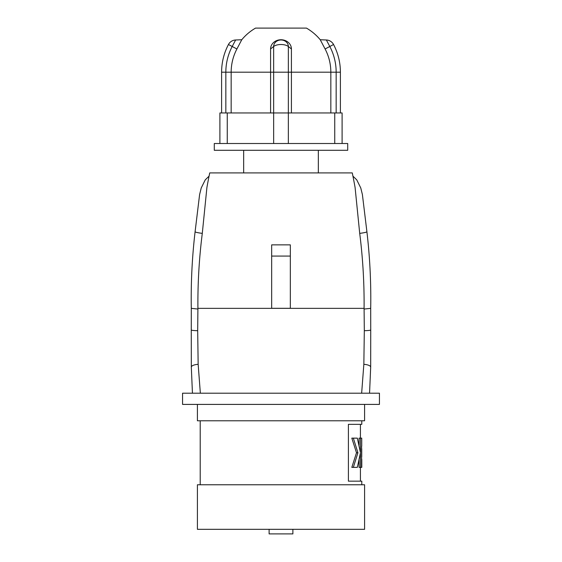 <?xml version="1.0" encoding="UTF-8"?>
<svg xmlns="http://www.w3.org/2000/svg" width="562" height="562" viewBox="0 0 562 562"><rect width="100%" height="100%" fill="white"/><g stroke="black" fill="none" stroke-linecap="round" stroke-linejoin="round"><path stroke-width="0.84" d="M292.879 529.32L292.879 533.9L269.121 533.9L269.121 529.32M197.417 529.32L364.583 529.32L364.583 484.767L197.417 484.767L197.417 529.32M361.788 484.767L361.788 481.156L360.425 481.156L360.425 467.366M361.788 420.783L361.788 424.345L348.398 424.345L348.398 481.156L361.788 481.156M200.213 484.767L200.213 420.783M197.417 404.408L197.417 420.783L364.583 420.783L364.583 404.408M182.566 404.408L379.434 404.408L379.434 393.203L182.566 393.203L182.566 404.408M359.708 233.37L355.079 187.413A610.978 610.978 0 0 0 352.283 172.913L209.717 172.913A610.978 610.978 0 0 0 206.921 187.413L202.292 233.37C199.145 258.267 197.683 283.255 197.915 308.348L364.085 308.348L364.092 309.051L370.702 308.348C371.152 282.735 369.887 257.213 366.909 231.769A7.826 0.759 173.3 0 1 359.708 233.37C362.855 258.267 364.317 283.255 364.085 308.348M290.336 244.87L290.336 308.313L271.664 308.313L271.664 256.075L290.336 256.075L290.336 244.87L271.664 244.87L271.664 256.075M197.915 308.348L197.908 309.051L191.298 308.348C190.848 282.735 192.113 257.213 195.091 231.769A7.826 0.759 6.7 0 0 202.292 233.37M197.683 330.695L198.154 364.324A7.826 2.677 -1.3 0 0 191.319 367.134L191.263 329.943A7.826 0.759 0 0 0 197.683 330.695L197.908 309.051M198.154 364.324L200.353 393.203M370.702 308.348L370.737 329.943A7.826 0.759 180 0 1 364.317 330.695L363.846 364.324L361.647 393.203M364.317 330.695L364.092 309.051M361.788 424.345L348.398 424.345M290.336 308.313L290.336 256.075M348.398 481.156L360.425 481.156M360.453 452.382L360.453 438.142L359.069 438.142L359.069 445.216M359.069 460.292L359.069 467.366L361.788 467.366L361.788 459.393L361.738 467.366M360.397 452.382L357.341 438.142L351.819 438.142L356.498 452.754L351.819 467.366L357.341 467.366L360.397 453.127L360.453 467.366M361.605 467.366L361.605 446.109M361.738 438.142L361.738 446.109M361.605 448.771L361.605 456.737M361.738 448.771L361.738 456.737M356.498 452.754L357.924 452.754L353.336 467.366M353.336 438.142L357.924 452.754M360.453 438.142L361.605 438.142M342.096 143.507L334.748 143.507L334.748 112.955L342.096 112.955L342.096 143.507L347.709 143.507L347.709 150.293L214.291 150.293L214.291 143.507L219.904 143.507L219.904 112.955L227.252 112.955L227.252 143.507L219.904 143.507M334.748 143.507L227.252 143.507M273.652 143.507L273.652 112.955L288.348 112.955L288.348 143.507M340.403 112.955L340.403 72.196L288.348 72.196L288.348 112.955L334.748 112.955M291.418 112.955L291.418 48.971L288.348 46.491L288.348 72.196L273.652 72.196L273.652 112.955L227.252 112.955M270.582 112.955L270.582 48.971L273.652 46.491A8.486 3.955 180 0 1 288.348 46.491A7.348 6.505 -0 0 0 281 39.986A7.348 6.505 -0 0 0 273.652 46.491L273.652 72.196L231.165 72.196A49.835 49.835 0 0 1 236.904 48.971L241.765 39.747A50.917 50.917 0 0 1 255.541 28.1L306.459 28.1A50.917 50.917 0 0 1 320.235 39.747L325.096 48.971A49.835 49.835 0 0 1 330.835 72.196L330.835 112.955M291.418 48.971A10.418 9.217 -0 0 0 281 39.747A10.418 9.217 -0 0 0 270.582 48.971M236.904 48.971L232.197 46.491L235.626 39.986L241.765 39.747M225.84 112.955L225.84 72.196L221.597 72.196C221.632 62.41 223.915 53.186 228.446 44.51L232.197 46.491A55.16 55.16 0 0 0 225.84 72.196L231.165 72.196L231.165 112.955M340.403 72.196C340.368 62.41 338.085 53.186 333.554 44.51A8.486 8.486 0 0 0 326.374 39.986L329.803 46.491L325.096 48.971M369.557 393.203L370.681 367.134A7.826 2.677 -178.7 0 0 363.846 364.324M336.16 112.955L336.16 72.196A55.16 55.16 0 0 0 329.803 46.491L333.554 44.51M209.064 176.138L205.235 179.882L201.238 187.954L199.608 194.522L195.091 231.769M243.662 150.293L243.662 172.913M352.936 176.138L356.765 179.882L360.762 187.954L362.392 194.522L366.909 231.769M370.737 329.943L370.681 367.134M191.319 367.134L192.443 393.203M191.263 329.943L191.298 308.348M360.425 438.142L360.425 424.345M221.597 72.196L221.597 112.955M235.626 39.986A8.486 8.486 0 0 0 228.446 44.51M326.374 39.986L320.235 39.747M318.338 150.293L318.338 172.913"/></g></svg>
